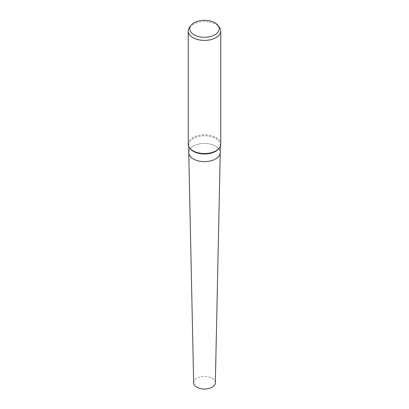 <?xml version="1.0" encoding="UTF-8"?>
<svg xmlns="http://www.w3.org/2000/svg" width="409" height="409" viewBox="0 0 409 409"><rect width="100%" height="100%" fill="white"/><g stroke="black" fill="none" stroke-linecap="round" stroke-linejoin="round"><path stroke-width="0.31" stroke-dasharray="2.04 1.53" d="M190.113 148.595A15.762 9.1 180 0 1 188.738 144.883A15.762 9.1 180 0 1 193.355 138.447A15.762 9.1 180 0 1 210.533 136.473A15.762 9.1 180 0 1 220.262 144.883A15.762 9.1 180 0 1 218.887 148.595M188.738 152.542A15.762 9.1 180 0 1 193.355 146.105A15.762 9.1 180 0 1 210.533 144.132A15.762 9.1 180 0 1 220.262 152.542M188.242 144.178A16.258 9.387 180 0 1 193.007 137.542A16.258 9.387 180 0 1 210.722 135.507A16.258 9.387 180 0 1 220.758 144.178M189.658 27.173A16.258 9.387 180 0 1 193.007 24.366A16.258 9.387 180 0 1 219.342 27.173M215.645 158.973A15.757 9.1 180 0 1 198.559 160.967A15.757 9.1 180 0 1 188.743 152.649A15.757 9.1 180 0 1 193.355 146.105A15.757 9.1 180 0 1 210.62 144.157A15.757 9.1 180 0 1 220.257 152.649L220.257 152.71M193.661 382.834A10.838 6.258 180 0 1 196.836 378.33A10.838 6.258 180 0 1 208.708 376.991A10.838 6.258 180 0 1 215.338 382.834M188.738 146.483L188.738 144.883M220.262 146.483L220.262 144.883"/><path stroke-width="0.61" d="M217.91 25.327L219.342 27.173A16.258 9.387 180 0 1 220.758 31.002L220.758 144.178A16.258 9.387 180 0 1 219.342 148.012L218.887 148.595A15.762 9.1 180 0 1 215.645 151.315A15.762 9.1 180 0 1 190.113 148.595L189.658 148.012A16.258 9.387 180 0 1 188.242 144.178L188.242 31.002A16.258 9.387 180 0 1 189.658 27.173L191.09 25.327A14.693 8.482 180 0 1 194.111 22.792A14.693 8.482 180 0 1 217.91 25.327A14.693 8.482 180 0 1 214.889 34.791A14.693 8.482 180 0 1 196.167 35.777A14.693 8.482 180 0 1 191.09 25.327M220.262 146.483L220.262 152.542A15.762 9.1 180 0 1 215.645 158.973A15.762 9.1 180 0 1 198.467 160.947A15.762 9.1 180 0 1 188.738 152.542L188.738 146.483M219.342 148.012A16.258 9.387 180 0 1 215.993 150.814A16.258 9.387 180 0 1 189.658 148.012M220.758 31.002A16.258 9.387 180 0 1 215.993 37.643A16.258 9.387 180 0 1 198.278 39.678A16.258 9.387 180 0 1 188.242 31.002M220.257 152.71L215.338 382.834A10.838 6.258 180 0 1 212.164 387.18A10.838 6.258 180 0 1 200.415 388.55A10.838 6.258 180 0 1 193.661 382.834L188.743 152.71M220.257 152.649A15.757 9.1 180 0 1 215.645 158.973"/></g></svg>
